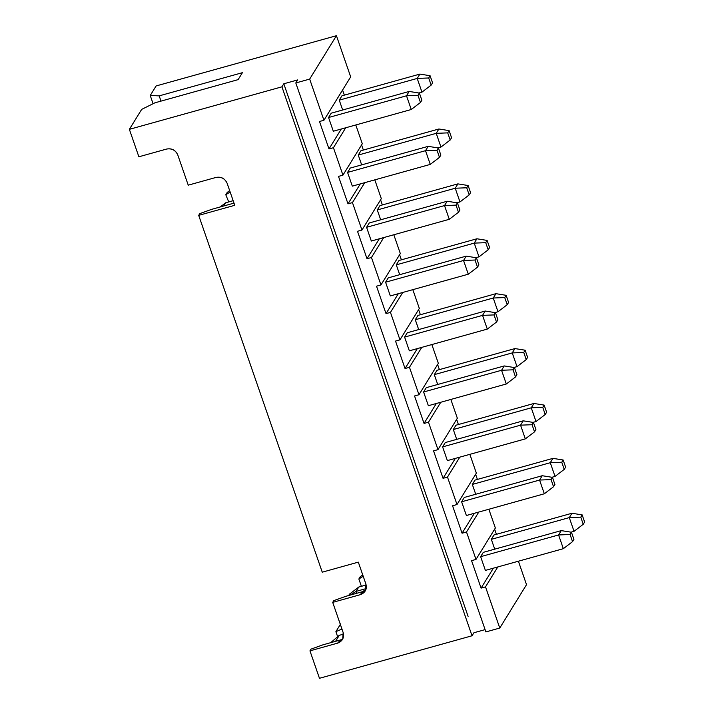 <?xml version="1.0" encoding="UTF-8"?>
<svg xmlns="http://www.w3.org/2000/svg" width="714" height="714" viewBox="0 0 714 714"><rect width="100%" height="100%" fill="white"/><g stroke="black" fill="none" stroke-linecap="round" stroke-linejoin="round"><path stroke-width="1.07" d="M478.791 512.045L466.501 531.984L476.006 559.428L495.364 528.03L488.858 509.243L495.364 528.03L476.006 559.428L471.57 560.668L481.075 588.113L485.511 586.872L499.764 628.052L485.895 631.917L499.764 628.052L526.521 584.659L499.764 628.052L485.511 586.872L497.801 566.943L485.511 586.872L481.075 588.113L493.365 568.183L481.075 588.113L471.57 560.668L476.006 559.428L466.501 531.984L478.791 512.045M474.355 513.286L462.065 533.215L466.501 531.984L462.065 533.215L474.355 513.286M452.56 505.771L462.065 533.215L452.56 505.771L456.996 504.53L452.56 505.771M477.407 479.415L475.64 474.301L477.407 479.415M466.376 515.508L461.619 501.781L464.296 497.444L542.247 475.72L464.296 497.444L461.619 501.781L466.376 515.508L544.327 493.785L466.376 515.508M472.32 484.431L474.997 480.094L472.32 484.431L550.271 462.708L552.948 458.37L474.997 480.094L552.948 458.37L550.271 462.708L472.32 484.431L475.729 494.258L472.32 484.431M485.101 629.623L473.9 632.747L472.025 635.781L319.461 678.3L309.956 650.856L311.027 649.115L309.956 650.856L337.695 643.118L342.729 639.092L343.166 632.568L332.706 602.375L360.445 594.646L365.497 590.594L365.916 584.088L358.312 562.132L322.255 572.182L358.312 562.132L365.916 584.088C367.112 589.202 365.282 592.718 360.445 594.646L362.23 591.754L360.445 594.646L332.706 602.375L333.777 600.635L332.706 602.375L343.166 632.568C344.353 637.682 342.533 641.199 337.695 643.118L338.231 642.252L337.695 643.118L309.956 650.856L319.461 678.3L472.025 635.781L473.9 632.747L485.101 629.623M526.521 584.659L518.4 561.204L526.521 584.659M496.417 534.313L494.65 529.19L496.417 534.313M480.629 556.679L483.307 552.341L480.629 556.679L558.58 534.956L561.258 530.618L483.307 552.341L561.258 530.618L558.58 534.956L480.629 556.679L485.386 570.406L480.629 556.679M491.33 539.329L494.008 534.982L491.33 539.329L569.281 517.596L571.959 513.259L494.008 534.982L571.959 513.259L569.281 517.596L491.33 539.329L494.74 549.155L491.33 539.329M476.354 473.132L456.996 504.53L476.354 473.132L469.857 454.345L476.354 473.132M459.78 457.156L447.491 477.086L456.996 504.53L447.491 477.086L443.055 478.318L433.55 450.873L437.985 449.633L428.48 422.188L424.045 423.429L414.539 395.975L418.975 394.744L409.47 367.291L405.034 368.531L395.529 341.078L399.965 339.846L390.46 312.393L386.024 313.633L376.519 286.189L380.955 284.948L371.458 257.504L367.014 258.736L357.509 231.291L361.953 230.051L352.448 202.606L348.004 203.838L338.498 176.394L342.943 175.153L333.438 147.709L328.993 148.949L319.488 121.496L323.933 120.264L309.671 79.093L295.801 82.958L485.895 631.917L295.801 82.958L309.671 79.093L323.933 120.264L319.488 121.496L328.993 148.949L333.438 147.709L342.943 175.153L338.498 176.394L348.004 203.838L352.448 202.606L361.953 230.051L357.509 231.291L367.014 258.736L371.458 257.504L380.955 284.948L376.519 286.189L386.024 313.633L390.46 312.393L399.965 339.846L395.529 341.078L405.034 368.531L409.47 367.291L418.975 394.744L414.539 395.975L424.045 423.429L428.48 422.188L440.77 402.259L428.48 422.188L437.985 449.633L433.55 450.873L443.055 478.318L447.491 477.086L459.78 457.156M330.662 642.689L339.302 635.308L343.55 634.121L339.302 635.308L335.598 641.306L339.302 635.308L330.662 642.689M341.952 629.061L335.892 631.649L337.642 636.718L335.892 631.649L340.703 623.84L335.892 631.649L341.952 629.061M468.107 616.414L283.806 83.779L297.676 79.914L295.801 82.958L297.676 79.914L283.806 83.779L468.107 616.414M365.943 589.559L362.23 591.754L345.585 596.386L333.777 600.635L345.585 596.386L362.23 591.754L365.943 589.559M342.863 638.825L338.231 642.252L342.845 638.869M342.39 639.414L322.835 644.867L311.027 649.115L322.835 644.867L342.39 639.414M342.568 90.026L344.344 95.149L342.568 90.026M355.795 124.968L362.301 143.755L342.943 175.153L362.301 143.755L355.795 124.968M361.579 144.924L363.355 150.038L361.579 144.924M374.805 179.866L381.312 198.653L361.953 230.051L381.312 198.653L374.805 179.866M380.589 199.822L382.365 204.936L380.589 199.822M393.816 234.763L400.322 253.55L380.955 284.948L400.322 253.55L393.816 234.763M399.599 254.711L401.375 259.834L399.599 254.711M412.826 289.661L419.332 308.439L399.965 339.846L419.332 308.439L412.826 289.661M418.609 309.608L420.385 314.731L418.609 309.608M431.836 344.55L438.342 363.337L418.975 394.744L438.342 363.337L431.836 344.55M437.62 364.506L439.396 369.629L437.62 364.506M450.846 399.447L457.353 418.234L437.985 449.633L457.353 418.234L450.846 399.447M456.63 419.404L458.406 424.518L456.63 419.404M436.334 403.49L424.045 423.429L436.334 403.49M437.709 384.471L434.308 374.636L436.977 370.298L434.308 374.636L437.709 384.471M428.355 405.713L423.607 391.995L426.276 387.657L423.607 391.995L428.355 405.713L506.306 383.989L501.549 370.271L423.607 391.995L501.549 370.271L504.227 365.934L426.276 387.657L504.227 365.934L501.549 370.271L506.306 383.989L428.355 405.713M421.76 347.361L409.47 367.291L421.76 347.361M417.324 348.602L405.034 368.531L417.324 348.602M418.699 329.573L415.298 319.738L417.967 315.401L415.298 319.738L418.699 329.573M409.345 350.824L404.597 337.097L407.266 332.76L404.597 337.097L409.345 350.824L487.296 329.1L482.539 315.374L404.597 337.097L482.539 315.374L485.217 311.036L407.266 332.76L485.217 311.036L482.539 315.374L487.296 329.1L409.345 350.824M402.75 292.463L390.46 312.393L402.75 292.463M398.314 293.704L386.024 313.633L398.314 293.704M399.688 274.676L396.288 264.849L398.956 260.503L396.288 264.849L399.688 274.676M390.335 295.926L385.587 282.2L388.264 277.862L385.587 282.2L390.335 295.926L468.286 274.203L463.538 260.476L385.587 282.2L463.538 260.476L466.206 256.139L388.264 277.862L466.206 256.139L463.538 260.476L468.286 274.203L390.335 295.926M383.748 237.566L371.458 257.504L383.748 237.566M379.304 238.806L367.014 258.736L379.304 238.806M380.678 219.778L377.278 209.952L379.955 205.614L377.278 209.952L380.678 219.778M371.325 241.029L366.577 227.302L369.254 222.964L366.577 227.302L371.325 241.029L449.276 219.305L444.527 205.578L366.577 227.302L444.527 205.578L447.196 201.241L369.254 222.964L447.196 201.241L444.527 205.578L449.276 219.305L371.325 241.029M364.738 182.668L352.448 202.606L364.738 182.668M360.293 183.909L348.004 203.838L360.293 183.909M361.668 164.88L358.267 155.054L360.945 150.716L358.267 155.054L361.668 164.88M352.314 186.131L347.566 172.413L350.244 168.067L347.566 172.413L352.314 186.131L430.265 164.407L352.314 186.131M345.728 127.779L333.438 147.709L345.728 127.779M341.283 129.011L328.993 148.949L341.283 129.011M342.658 109.992L339.257 100.156L341.935 95.819L339.257 100.156L342.658 109.992M333.313 131.233L328.556 117.515L331.234 113.178L328.556 117.515L333.313 131.233L411.255 109.51L333.313 131.233M350.681 76.871L323.933 120.264L350.681 76.871L336.428 35.7L309.671 79.093L336.428 35.7L156.116 85.948L150.235 95.498L159.186 95.872L242.403 72.685L238.128 79.629L154.902 102.816L141.667 109.385L129.368 129.341L281.932 86.822L283.806 83.779L281.932 86.822L472.025 635.781L281.932 86.822L129.368 129.341L138.873 156.785L166.612 149.056C171.806 148.182 175.537 150.154 177.786 154.974L188.237 185.167L215.976 177.438C221.179 176.563 224.901 178.527 227.15 183.346L234.754 205.311L198.697 215.36L322.255 572.182L198.697 215.36L234.754 205.311L227.15 183.346C224.946 178.446 221.224 176.474 215.976 177.438L188.237 185.167L177.786 154.974C175.573 150.065 171.851 148.093 166.612 149.056L138.873 156.785L129.368 129.341L141.667 109.385L154.902 102.816L238.128 79.629L242.403 72.685L159.186 95.872L150.235 95.498L156.116 85.948L336.428 35.7L350.681 76.871M455.345 458.388L443.055 478.318L455.345 458.388M456.719 439.36L453.31 429.533L455.987 425.196L453.31 429.533L456.719 439.36M447.366 460.61L442.609 446.893L445.286 442.546L442.609 446.893L447.366 460.61L525.317 438.887L520.56 425.16L442.609 446.893L520.56 425.16L523.237 420.823L445.286 442.546L523.237 420.823L520.56 425.16L525.317 438.887L447.366 460.61M153.082 103.726L150.235 95.498L153.082 103.726M160.998 101.12L159.186 95.872L160.998 101.12M211.576 209.372L233.996 203.124L211.576 209.372L199.759 213.62L198.697 215.36L199.759 213.62L211.576 209.372M544.327 493.785L539.57 480.058L461.619 501.781L539.57 480.058L542.247 475.72L552.457 477.354L554.921 484.485L553.537 486.743L544.327 493.785L553.537 486.743L551.065 479.603L539.57 480.058L544.327 493.785M555.028 476.425L551.984 477.273L555.028 476.425L550.271 462.708L561.766 462.253L563.159 459.994L552.948 458.37L563.159 459.994L565.622 467.134L564.239 469.384L555.028 476.425L564.239 469.384L561.766 462.253L550.271 462.708L555.028 476.425M440.966 147.057L437.932 147.896L440.966 147.057L436.218 133.331L358.267 155.054L436.218 133.331L438.887 128.993L360.945 150.716L438.887 128.993L436.218 133.331L440.966 147.057L450.177 140.015L440.966 147.057M430.265 164.407L425.517 150.681L347.566 172.413L425.517 150.681L428.186 146.343L350.244 168.067L428.186 146.343L425.517 150.681L430.265 164.407L439.476 157.366L430.265 164.407M421.956 92.16L418.922 93.007L421.956 92.16L417.208 78.433L339.257 100.156L417.208 78.433L419.886 74.095L341.935 95.819L419.886 74.095L417.208 78.433L421.956 92.16L431.167 85.118L421.956 92.16M411.255 109.51L406.507 95.792L328.556 117.515L406.507 95.792L409.184 91.446L331.234 113.178L409.184 91.446L406.507 95.792L411.255 109.51L420.466 102.468L411.255 109.51M563.337 548.682L485.386 570.406L563.337 548.682L558.58 534.956L570.075 534.5L571.468 532.242L561.258 530.618L571.468 532.242L573.931 539.382L572.548 541.64L563.337 548.682L572.548 541.64L570.075 534.5L558.58 534.956L563.337 548.682M574.038 531.323L570.995 532.171L574.038 531.323L569.281 517.596L580.777 517.15L582.16 514.892L571.959 513.259L582.16 514.892L584.632 522.023L583.24 524.281L574.038 531.323L583.24 524.281L580.777 517.15L569.281 517.596L574.038 531.323M536.018 421.537L531.261 407.81L453.31 429.533L531.261 407.81L533.938 403.472L455.987 425.196L533.938 403.472L531.261 407.81L536.018 421.537L532.974 422.376L536.018 421.537L545.228 414.495L542.756 407.355L531.261 407.81L542.756 407.355L544.148 405.097L533.938 403.472L544.148 405.097L546.621 412.237L545.228 414.495L536.018 421.537M517.007 366.639L512.25 352.912L434.308 374.636L512.25 352.912L514.928 348.575L436.977 370.298L514.928 348.575L512.25 352.912L517.007 366.639L513.964 367.487L517.007 366.639L526.218 359.597L523.746 352.457L512.25 352.912L523.746 352.457L525.138 350.199L514.928 348.575L525.138 350.199L527.61 357.339L526.218 359.597L517.007 366.639M497.997 311.741L493.24 298.015L415.298 319.738L493.24 298.015L495.918 293.677L417.967 315.401L495.918 293.677L493.24 298.015L497.997 311.741L494.954 312.589L497.997 311.741L507.208 304.699L504.736 297.559L493.24 298.015L504.736 297.559L506.128 295.31L495.918 293.677L506.128 295.31L508.6 302.441L507.208 304.699L497.997 311.741M478.987 256.844L474.23 243.117L396.288 264.849L474.23 243.117L476.907 238.779L398.956 260.503L476.907 238.779L474.23 243.117L478.987 256.844L475.943 257.692L478.987 256.844L488.197 249.802L485.725 242.671L474.23 243.117L485.725 242.671L487.118 240.413L476.907 238.779L487.118 240.413L489.59 247.544L488.197 249.802L478.987 256.844M459.977 201.946L455.229 188.228L377.278 209.952L455.229 188.228L457.897 183.882L379.955 205.614L457.897 183.882L455.229 188.228L459.977 201.946L456.933 202.794L459.977 201.946L469.187 194.904L466.715 187.773L455.229 188.228L466.715 187.773L468.107 185.515L457.897 183.882L468.107 185.515L470.58 192.655L469.187 194.904L459.977 201.946M539.57 480.058L551.065 479.603L552.457 477.354L542.247 475.72L539.57 480.058M451.569 137.757L450.177 140.015L447.705 132.875L436.218 133.331L447.705 132.875L449.097 130.617L438.887 128.993L449.097 130.617L451.569 137.757L449.097 130.617L447.705 132.875L450.177 140.015L451.569 137.757M440.868 155.108L439.476 157.366L437.004 150.235L425.517 150.681L437.004 150.235L438.396 147.977L428.186 146.343L438.396 147.977L440.868 155.108L438.396 147.977L437.004 150.235L439.476 157.366L440.868 155.108M432.559 82.86L431.167 85.118L428.695 77.978L417.208 78.433L428.695 77.978L430.087 75.72L419.886 74.095L430.087 75.72L432.559 82.86L430.087 75.72L428.695 77.978L431.167 85.118L432.559 82.86M421.858 100.219L420.466 102.468L417.993 95.337L406.507 95.792L417.993 95.337L419.386 93.079L409.184 91.446L419.386 93.079L421.858 100.219L419.386 93.079L417.993 95.337L420.466 102.468L421.858 100.219M525.317 438.887L534.527 431.845L532.055 424.714L520.56 425.16L532.055 424.714L533.447 422.456L523.237 420.823L533.447 422.456L535.919 429.587L534.527 431.845L525.317 438.887M506.306 383.989L515.517 376.947L513.045 369.816L501.549 370.271L513.045 369.816L514.437 367.558L504.227 365.934L514.437 367.558L516.909 374.698L515.517 376.947L506.306 383.989M487.296 329.1L496.507 322.059L494.034 314.919L482.539 315.374L494.034 314.919L495.427 312.661L485.217 311.036L495.427 312.661L497.899 319.801L496.507 322.059L487.296 329.1M468.286 274.203L477.496 267.161L475.024 260.021L463.538 260.476L475.024 260.021L476.416 257.763L466.206 256.139L476.416 257.763L478.889 264.903L477.496 267.161L468.286 274.203M449.276 219.305L458.486 212.263L456.014 205.123L444.527 205.578L456.014 205.123L457.406 202.874L447.196 201.241L457.406 202.874L459.878 210.005L458.486 212.263L449.276 219.305M554.921 484.485L552.457 477.354L551.065 479.603L553.537 486.743L554.921 484.485M565.622 467.134L563.159 459.994L561.766 462.253L564.239 469.384L565.622 467.134M233.157 200.696L225.686 202.785L223.714 205.989L225.686 202.785L233.157 200.696M358.758 587.051L366.175 584.989L358.758 587.051L356.081 591.388L366.22 588.568L356.081 591.388L356.732 593.28L356.081 591.388L358.758 587.051L349.548 594.093L358.758 587.051M573.931 539.382L571.468 532.242L570.075 534.5L572.548 541.64L573.931 539.382M584.632 522.023L582.16 514.892L580.777 517.15L583.24 524.281L584.632 522.023M546.621 412.237L544.148 405.097L542.756 407.355L545.228 414.495L546.621 412.237M535.919 429.587L533.447 422.456L532.055 424.714L534.527 431.845L535.919 429.587M527.61 357.339L525.138 350.199L523.746 352.457L526.218 359.597L527.61 357.339M516.909 374.698L514.437 367.558L513.045 369.816L515.517 376.947L516.909 374.698M508.6 302.441L506.128 295.31L504.736 297.559L507.208 304.699L508.6 302.441M497.899 319.801L495.427 312.661L494.034 314.919L496.507 322.059L497.899 319.801M489.59 247.544L487.118 240.413L485.725 242.671L488.197 249.802L489.59 247.544M478.889 264.903L476.416 257.763L475.024 260.021L477.496 267.161L478.889 264.903M470.58 192.655L468.107 185.515L466.715 187.773L469.187 194.904L470.58 192.655M459.878 210.005L457.406 202.874L456.014 205.123L458.486 212.263L459.878 210.005M229.649 190.576L227.177 192.468L225.785 194.726L230.149 191.995L225.785 194.726L228.73 201.937L225.785 194.726L227.177 192.468L229.649 190.576M225.686 202.785L220.215 206.962L225.686 202.785M349.548 594.093L348.655 595.538L349.548 594.093M350.101 595.128L356.081 591.388L350.101 595.128M361.793 586.203L361.329 586.132L361.793 586.203M360.249 576.742L362.721 574.85L360.249 576.742L358.856 578.992L363.212 576.269L358.856 578.992L361.329 586.132L358.856 578.992L360.249 576.742"/></g></svg>
